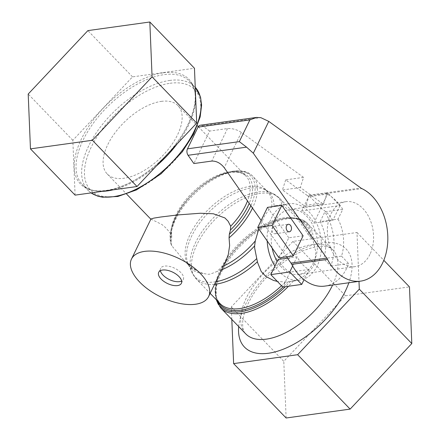 <?xml version="1.0" encoding="UTF-8"?>
<svg xmlns="http://www.w3.org/2000/svg" width="440" height="440" viewBox="0 0 440 440"><rect width="100%" height="100%" fill="white"/><g stroke="black" fill="none" stroke-linecap="round" stroke-linejoin="round"><path stroke-width="0.33" stroke-dasharray="2.2 1.65" d="M338.03 219.109A35.943 25.102 -97.9 0 1 341.506 256.13L323.625 258.615L330.814 266.062A47.927 33.473 82.1 0 0 324.88 211.849L342.76 209.363L338.03 219.109L320.15 221.59A35.943 25.102 -97.9 0 1 323.625 258.615M320.15 221.59L324.88 211.849M342.76 209.363A47.927 33.473 82.1 0 0 326.139 193.584A10.087 7.046 -97.9 0 1 325.067 192.946L307.186 195.431L308.82 196.642L326.7 194.156L325.067 192.946L360.827 187.974M324.868 286.099A47.927 33.473 82.1 0 0 348.695 263.577L330.814 266.062M307.186 195.431L285.67 179.867L303.55 177.381L300.327 187.495L321.849 203.055L303.969 205.541L305.602 206.751L308.82 196.642M321.849 203.055L323.483 204.264L305.602 206.751M323.483 204.264L326.7 194.156M285.67 179.867L282.447 189.981L303.969 205.541M300.327 187.495L282.447 189.981M341.506 256.13L348.695 263.577M303.55 177.381L241.351 132.401C236.874 129.536 232.265 128.26 227.524 128.568L209.644 131.054L193.864 163.554M209.644 131.054L202.389 125.807A5.044 3.526 82.1 0 0 200.332 125.235M261.146 220.44L286.611 256.828M279.037 257.879L288.789 237.798L303.094 235.807M288.789 237.798L267.493 207.367M272.278 227.7A3.784 2.64 -97.9 0 1 274.005 226.281A3.784 2.64 -97.9 0 1 277.145 229.664A3.784 2.64 -97.9 0 1 275.044 233.778A3.784 2.64 -97.9 0 1 272.322 231.836A3.784 2.64 -97.9 0 1 272.278 227.7M313.825 223.135L332.777 220.501A32.791 22.902 82.1 0 0 320.666 208.302L301.714 210.936A32.791 22.902 -97.9 0 1 313.825 223.135L321.074 208.208L309.073 195.778L328.031 193.144L340.027 205.573L321.074 208.208M340.027 205.573L332.777 220.501M301.714 210.936L309.073 195.778M328.031 193.144L320.666 208.302M287.54 258.154L297.105 256.822A32.791 22.902 82.1 0 0 308.99 269.489L304.04 279.68M297.105 256.822L292.65 265.997M308.99 269.489L290.037 272.124L282.788 287.05M290.037 272.124A32.791 22.902 -97.9 0 1 278.152 259.457M267.163 240.911A38.594 26.956 -97.9 0 1 288.998 203.737A38.594 26.956 -97.9 0 1 316.784 223.553A38.594 26.956 -97.9 0 1 317.257 265.744A38.594 26.956 -97.9 0 1 299.624 280.187A38.594 26.956 -97.9 0 1 274.934 266.085M216.447 299.871A59.791 30.888 136 0 1 216.134 284.68A59.791 30.888 136 0 1 284.763 218.455A59.791 30.888 136 0 1 311.465 238.046L313.06 240.411L315.805 251.939L314.87 262.218L313.319 266.288L307.07 274.351L297.407 279.835L290.378 281.474A59.791 30.888 136 0 1 285.357 286.693M311.465 238.046L308.275 234.713C299.783 220.858 291.736 211.519 284.147 206.701L280.627 205.662L275.853 205.568L271.772 206.971L268.752 209.754L264.187 216.634L258.797 228.954M290.224 281.496L285.312 282.002L277.36 281.424M369.952 254.364A32.791 22.902 -97.9 0 1 354.97 266.635A32.791 22.902 -97.9 0 1 327.773 237.309A32.791 22.902 -97.9 0 1 345.939 201.68A32.791 22.902 -97.9 0 1 369.55 218.515A32.791 22.902 -97.9 0 1 369.952 254.364M272.118 247.99A32.791 22.902 -97.9 0 1 289.795 209.484A32.791 22.902 -97.9 0 1 313.407 226.32A32.791 22.902 -97.9 0 1 313.808 262.169A32.791 22.902 -97.9 0 1 298.826 274.439A32.791 22.902 -97.9 0 1 277.206 261.41M150.909 219.06L162.047 224.587L165.578 227.645L168.333 230.736L171.171 234.498L171.721 236.214L171.072 242.336L171.276 244.761L171.815 245.795L184.069 260.507L192.445 267.878L196.262 270.309L203 273.444L208.016 274.285L210.386 274.109L216.898 271.507L222.195 266.701L225.962 260.827M75.092 195.129L72.831 140.3L132.517 76.863L194.458 68.255M163.372 72.787A75.378 38.94 136 0 1 166.749 154.71A75.378 38.94 136 0 1 74.195 167.574A75.378 38.94 136 0 1 163.372 72.787M72.831 140.3L28.199 94.045M132.517 76.863L87.885 30.608M231.814 319.429L231.297 306.95L292.974 241.395L356.978 232.502L358.991 281.358M231.297 306.95L283.789 361.345L345.461 295.796L409.47 286.897M286.121 418L283.789 361.345M356.978 232.502L383.807 260.304M292.974 241.395L345.461 295.796M160.38 270.683A12.612 6.248 25.9 0 1 160.617 268.362A12.612 6.248 25.9 0 1 174.691 268.252A12.612 6.248 25.9 0 1 183.304 279.384A12.612 6.248 25.9 0 1 181.627 281.001M161.277 101.382A49.187 25.41 136 0 1 178.007 105.661A49.187 25.41 136 0 1 160.254 158.097A49.187 25.41 136 0 1 107.217 173.971A49.187 25.41 136 0 1 115.06 132.764A49.187 25.41 136 0 1 161.277 101.382M326.139 193.584L361.9 188.612M227.524 128.568L211.745 161.068M241.351 132.401L224.219 167.684M202.389 125.807L260.887 117.678M293.37 280.962A60.533 31.268 136 0 1 288.492 286.259M220.891 308.105A60.533 31.268 136 0 1 230.538 257.395A60.533 31.268 136 0 1 287.414 218.774A60.533 31.268 136 0 1 308.006 224.043A60.533 31.268 136 0 1 313.06 240.411M217.69 301.164A58.751 30.349 136 0 1 216.337 283.695A58.751 30.349 136 0 1 283.773 218.625L284.763 218.455C296.34 217.195 304.084 219.06 308.006 224.043L332.866 249.805L330.033 247.808C327.393 246.389 323.213 246.004 317.493 246.648C302.945 248.936 287.513 257.598 271.2 272.641C260.645 282.904 252.786 293.584 247.615 304.695C244.926 310.64 243.326 315.948 242.814 320.617C242.22 326.992 243.199 331.414 245.751 333.872A60.533 31.268 136 0 1 255.398 283.162A60.533 31.268 136 0 1 312.279 244.536A60.533 31.268 136 0 1 332.866 249.805A60.533 31.268 136 0 1 332.624 285.021M214.572 284.29A58.009 29.964 136 0 1 196.367 279.059A58.009 29.964 136 0 1 217.299 217.217A58.009 29.964 136 0 1 279.851 198.495L303.452 222.954A58.009 29.964 136 0 0 240.9 241.67A58.009 29.964 136 0 0 219.962 303.518L216.86 298.562C215.325 294.613 215.155 289.658 216.337 283.695L216.172 299.591M221.595 269.825A54.423 28.111 136 0 1 216.898 271.507M223.372 266.162A53.977 27.88 136 0 1 222.195 266.701M238.7 326.568A70.614 36.476 136 0 1 322.097 242.869A70.614 36.476 136 0 1 348.86 282.766M196.262 270.309A53.977 27.88 136 0 1 189.656 266.299A53.977 27.88 136 0 1 209.138 208.758A53.977 27.88 136 0 1 267.344 191.34A53.977 27.88 136 0 1 271.772 206.971M203 273.444A54.423 28.111 136 0 1 188.161 264.033A54.423 28.111 136 0 1 210.738 210.413A54.423 28.111 136 0 1 265.128 189.761A54.423 28.111 136 0 1 274.016 205.953M171.815 245.795A53.977 27.88 136 0 1 199.215 189.624A53.977 27.88 136 0 1 252.868 176.347A53.977 27.88 136 0 1 252.494 208.082M171.072 242.336A52.718 27.231 136 0 1 218.389 175.709A52.718 27.231 136 0 1 250.839 205.716M171.655 238.216A50.446 26.059 136 0 1 217.85 176.264A50.446 26.059 136 0 1 249.205 203.385M171.171 234.498A49.187 25.41 136 0 1 189.376 195.751A49.187 25.41 136 0 1 229.317 171.892A49.187 25.41 136 0 1 246.048 176.171A49.187 25.41 136 0 1 247.495 200.937M102.46 191.323A74.371 38.417 136 0 1 82.297 184.41A74.371 38.417 136 0 1 94.149 122.106A74.371 38.417 136 0 1 164.032 74.651A74.371 38.417 136 0 1 189.327 81.125A74.371 38.417 136 0 1 177.106 143.924M156.266 166.067A74.371 38.417 136 0 1 113.009 189.855M169.631 80.46A74.371 38.417 136 0 1 194.931 86.933A74.371 38.417 136 0 1 195.239 87.258L189.327 81.125C203.924 93.973 190.597 133.903 159.968 161.453C131.593 188.766 94.127 198.671 82.297 184.41L87.896 190.212A74.371 38.417 136 0 1 99.748 127.908A74.371 38.417 136 0 1 169.631 80.46M91.097 192.902A74.371 38.417 136 0 1 87.896 190.212L91.053 192.907M170.066 83.276A72.353 37.373 136 0 1 173.305 161.909A72.353 37.373 136 0 1 84.469 174.257A72.353 37.373 136 0 1 170.066 83.276M215.809 281.738A57.569 29.739 136 0 1 191.813 272.272A57.569 29.739 136 0 1 215.699 215.556A57.569 29.739 136 0 1 273.229 193.71A57.569 29.739 136 0 1 282.211 205.975M171.276 244.761C166.579 231.49 176.369 209.787 193.314 193.375C213.626 173.124 241.571 164.071 252.868 176.347L267.344 191.34L265.128 189.761L273.229 193.71L279.851 198.495A58.009 29.964 136 0 1 284.147 206.701M285.312 282.002A58.009 29.964 136 0 1 281.523 285.742M309.997 236.814A58.751 30.349 136 0 0 283.773 218.625C289.773 217.652 294.723 218.004 298.611 219.676L303.452 222.954A58.009 29.964 136 0 1 308.275 234.713M288.173 281.754A58.751 30.349 136 0 1 282.937 287.034M275.044 233.778L289.35 231.787M274.005 226.281L288.31 224.296M288.998 203.737L275.853 205.563M299.624 280.187L290.219 281.496M345.939 201.68L289.795 209.484M354.97 266.635L298.826 274.439M181.39 283.322L183.304 279.384M158.703 272.305L160.617 268.362M184.069 260.507L189.656 266.299L188.161 264.033L191.813 272.272L196.367 279.059L210.166 293.365M198.281 126.671L246.048 176.171C240.268 169.257 222.915 171.132 206.102 182.919C185.57 196.405 169.527 222.129 171.721 236.214M107.217 173.971L126.599 194.056M178.007 105.661L197.389 125.747"/><path stroke-width="0.66" d="M327.531 259.397A47.927 33.473 82.1 0 0 360.63 281.132A47.927 33.473 82.1 0 0 387.827 239.316A47.927 33.473 82.1 0 0 361.9 188.612A10.087 7.046 -97.9 0 1 360.827 187.974L268.769 121.396L260.887 117.678L256.482 117.431L249.882 119.917L239.338 141.631L246.571 147.158L253.325 153.203L326.761 258.132A10.087 7.046 -97.9 0 1 327.531 259.397L291.77 264.369A47.927 33.473 82.1 0 0 324.868 286.099L360.63 281.132M256.482 117.431L200.332 125.235A5.044 3.526 82.1 0 0 198.028 127.122L187.484 148.836A5.044 3.526 82.1 0 0 188.078 155.287L193.864 163.554L211.745 161.068C216.403 160.924 220.561 163.13 224.219 167.684L261.146 220.44M286.611 256.828L291 263.098A10.087 7.046 -97.9 0 1 291.77 264.369M293.343 255.893L279.037 257.879L257.741 227.453L267.493 207.367L281.798 205.381L272.047 225.462L293.343 255.893L303.094 235.807L281.798 205.381M286.577 225.709A3.784 2.64 -97.9 0 1 288.31 224.296A3.784 2.64 -97.9 0 1 291.445 227.678A3.784 2.64 -97.9 0 1 289.35 231.787A3.784 2.64 -97.9 0 1 286.627 229.845A3.784 2.64 -97.9 0 1 286.577 225.709M257.741 227.453L272.047 225.462M292.65 265.997L289.745 271.986L270.793 274.621L278.152 259.457L287.54 258.154M304.04 279.68L301.741 284.416L289.745 271.986M270.793 274.621L282.788 287.05L301.741 284.416M274.934 266.085A38.594 26.956 -97.9 0 1 267.163 240.911M277.36 281.424L273.471 280.429L265.881 276.474L261.19 271.486L257.51 262.328L254.667 248.111L254.634 245.867L255.282 240.933L258.797 228.954M277.206 261.41A32.791 22.902 -97.9 0 1 272.118 247.99M149.826 22L194.458 68.255L196.713 123.079L137.027 186.516L75.092 195.129L30.459 148.874L92.395 140.267L152.081 76.83L149.826 22L87.885 30.608L28.199 94.045L30.459 148.874M137.027 186.516L92.395 140.267M196.713 123.079L152.081 76.83M358.991 281.358L359.31 289.157L297.638 354.706L233.629 363.605L231.814 319.429M233.629 363.605L286.121 418L350.13 409.107L297.638 354.706M359.31 289.157L411.802 343.552L350.13 409.107M383.807 260.304L409.47 286.897L411.802 343.552M181.627 281.001A12.612 6.248 25.9 0 1 179.46 281.644A12.612 6.248 25.9 0 1 167.684 278.674A12.612 6.248 25.9 0 1 160.38 270.683M177.546 285.588A12.612 6.248 25.9 0 1 163.906 281.43A12.612 6.248 25.9 0 1 158.703 272.305A12.612 6.248 25.9 0 1 172.777 272.195A12.612 6.248 25.9 0 1 181.39 283.322A12.612 6.248 25.9 0 1 177.546 285.588M208.621 296.543L225.962 260.827L228.316 254.469L229.636 245.548L229.059 237.842L229.328 234.24L230.434 230.049L230.681 226.226L228.157 221.287L224.912 217.943L213.367 213.774L200.327 213.252L177.48 214.962L160.589 217.036L153.846 218.114L150.953 218.994L131.472 259.083A42.878 21.241 -154.1 0 0 149.16 290.098A42.878 21.241 -154.1 0 0 195.542 304.238A42.878 21.241 -154.1 0 0 208.621 296.543A42.878 21.241 -154.1 0 0 179.322 258.709A42.878 21.241 -154.1 0 0 131.472 259.083M291 263.098L326.761 258.132M188.078 155.287L246.571 147.158M253.325 153.203L268.769 121.396M198.028 127.122L249.882 119.917M187.484 148.836L239.338 141.631M288.492 286.259A60.533 31.268 136 0 1 220.891 308.105L245.751 333.872A60.533 31.268 136 0 0 289.041 330.88A60.533 31.268 136 0 0 332.624 285.021M285.357 286.693A59.791 30.888 136 0 1 216.447 299.871M254.634 245.867A54.423 28.111 136 0 1 221.595 269.825M255.282 240.933A53.977 27.88 136 0 1 223.372 266.162M348.86 282.766A70.614 36.476 136 0 1 283.553 349.096A70.614 36.476 136 0 1 238.7 326.568M252.494 208.082A53.977 27.88 136 0 1 229.059 237.842M250.839 205.716A52.718 27.231 136 0 1 229.328 234.24M249.205 203.385A50.446 26.059 136 0 1 230.434 230.049M247.495 200.937A49.187 25.41 136 0 1 230.681 226.226M177.106 143.924A74.371 38.417 136 0 1 156.266 166.067M113.009 189.855A74.371 38.417 136 0 1 102.46 191.323M91.053 192.907L97.702 196.141L102.57 197.225L117.821 196.493L136.593 189.877L161.062 173.828L182.27 151.861L193.573 134.222L200.162 116.969L201.603 105.144L200.524 97.02L195.239 87.258A74.371 38.417 136 0 1 170.649 163.686A74.371 38.417 136 0 1 91.097 192.902M256.586 258.742A57.569 29.739 136 0 1 215.809 281.738M257.4 261.778A58.009 29.964 136 0 1 214.572 284.29M281.523 285.742A58.009 29.964 136 0 1 219.962 303.518L210.166 293.365M282.937 287.034A58.751 30.349 136 0 1 217.69 301.164M220.891 308.105L216.172 299.591M126.599 194.056L150.849 219.186M197.389 125.747L198.281 126.671"/></g></svg>
